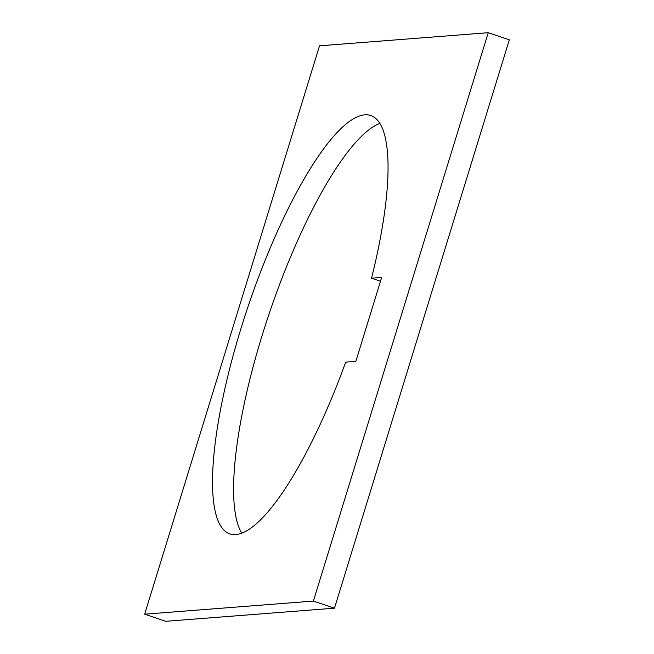 <?xml version="1.0" encoding="UTF-8"?>
<svg xmlns="http://www.w3.org/2000/svg" width="654" height="654" viewBox="0 0 654 654"><rect width="100%" height="100%" fill="white"/><g stroke="black" fill="none" stroke-linecap="round" stroke-linejoin="round"><path stroke-width="0.98" d="M381.674 277.402L355.85 361.351L345.713 362.136A220.733 55.263 108.6 0 1 235.71 534.563A220.733 55.263 108.6 0 1 229.758 533.868A220.733 55.263 108.6 0 1 244.236 318.179A220.733 55.263 108.6 0 1 364.834 114.842A220.733 55.263 108.6 0 1 370.785 115.537A220.733 55.263 108.6 0 1 371.537 278.195L381.674 277.402M313.389 601.075L144.665 614.188L319.52 45.821L488.244 32.7L313.389 601.075L334.48 608.179L509.335 39.812L488.244 32.7M334.48 608.179L165.756 621.3L144.665 614.188M380.497 281.212L371.537 278.195M379.892 123.377A220.733 55.263 -71.4 0 0 268.998 314.157A220.733 55.263 -71.4 0 0 241.751 533.141"/></g></svg>
